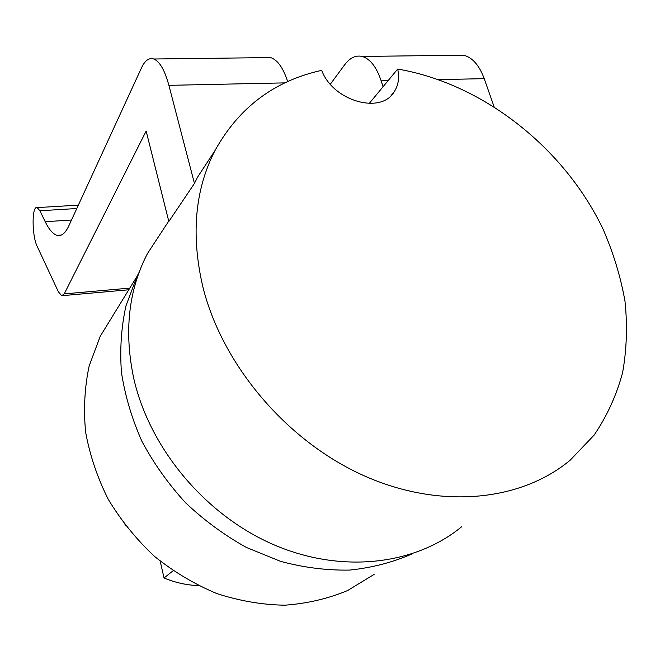 <?xml version="1.0" encoding="UTF-8"?>
<svg xmlns="http://www.w3.org/2000/svg" width="660" height="660" viewBox="0 0 660 660"><rect width="100%" height="100%" fill="white"/><g stroke="black" fill="none" stroke-linecap="round" stroke-linejoin="round"><path stroke-width="0.99" d="M163.894 228.492L147.46 253.555C128.403 290.301 123.857 332.071 133.848 378.856C149.779 448.429 205.021 514.792 273.116 544.442C341.286 574.06 414.975 565.092 461.505 526.87M64.243 293.89L61.685 295.729L58.36 291.761L37.191 246.394C31.787 235.801 31.705 205.21 37.183 207.595L39.889 210.763L45.202 221.71C49.046 229.581 52.998 234.135 57.057 235.348C61.372 236.486 65.249 233.417 68.689 226.149L141.471 67.889C144.961 60.44 149.077 57.478 153.821 59.012C159.761 61.52 164.794 70.298 168.894 85.346L194.444 183.43L168.828 221.496L146.149 131.043L64.243 293.89L129.805 288.106M330.322 84.191L344.652 64.796C349.891 57.816 355.707 55.036 362.109 56.438C370.095 58.748 376.439 66.883 381.158 80.842L383.048 86.765M456.085 55.283L463.534 55.193C472.345 57.403 479.242 65.224 484.226 78.656L438.57 79.621M494.035 106.623L484.226 78.656M264.726 57.643L270.641 57.569C277.513 59.862 283.181 67.873 287.669 81.593M397.675 69.052C482.567 83.548 564.102 147.56 603.067 229.177C613.33 252.739 620.639 276.738 624.987 301.183C627.528 325.619 626.736 349.453 622.594 372.694C616.506 395.29 606.994 416.113 594.074 435.163L570.223 460.144C520.996 501.344 439.964 509.949 363.14 475.34C286.407 440.715 222.643 365.161 203.09 287.785C190.781 235.785 194.733 190.063 214.954 150.62C238.821 107.506 274.411 80.751 321.717 70.348C332.838 101.079 381.158 114.766 394.276 91.691C398.417 85.222 399.548 77.674 397.675 69.052L369.229 103.48M194.444 183.43L197.447 177.325L214.706 150.992M139.194 272.151L137.065 276.284L125.986 305.819C121.275 327.046 119.757 349.214 121.44 372.314C125.02 395.629 131.843 418.63 141.917 441.317C153.755 463.444 168.325 483.945 185.625 502.821C204.229 520.418 224.54 535.318 246.543 547.519L280.665 561.388C304.012 567.633 327.079 570.529 349.874 570.067C372.124 567.724 392.931 562.303 412.286 553.814M113.809 314.176L100.254 336.262L89.182 365.871C84.628 387.139 83.441 409.216 85.618 432.11C89.793 455.095 97.325 477.477 108.215 499.265C120.912 520.286 136.29 539.294 154.366 556.281C173.679 571.766 194.469 584.183 216.727 593.53C239.407 600.913 262.102 604.808 284.798 605.195C307.073 603.578 328.012 598.694 347.605 590.543L374.104 574.406M160.207 561.173L164.026 577.979C175.222 582.648 186.664 585.181 198.346 585.585M124.864 524.815L125.524 525.673M173.085 570.768L164.026 577.979M388.063 80.693L381.158 80.842M284.905 82.879L168.894 85.346M76.791 208.519L39.889 210.763M45.202 221.71L71.503 220.019M214.954 150.62L197.447 177.325M168.729 221.116L147.46 253.555M391.132 95.51L394.276 91.691M362.018 56.447L463.378 55.193M154.003 59.004L270.748 57.569M78.342 205.144L37.166 207.603M56.958 235.356L61.306 235.051M62.7 295.639L128.782 289.781M100.254 336.262L137.065 276.284"/></g></svg>
